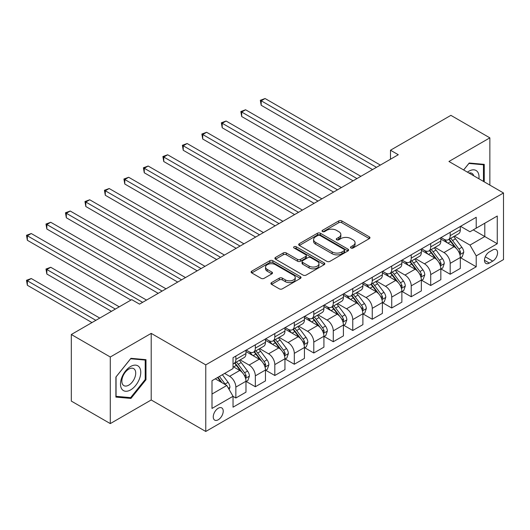 <?xml version="1.0" encoding="UTF-8"?>
<svg xmlns="http://www.w3.org/2000/svg" width="530" height="530" viewBox="0 0 530 530"><rect width="100%" height="100%" fill="white"/><g stroke="black" fill="none" stroke-linecap="round" stroke-linejoin="round"><path stroke-width="0.79" d="M350.933 247.994A1.517 0.875 0 0 0 353.079 247.994L369.337 238.606A2.166 1.252 0 0 0 369.966 237.725A2.166 1.252 0 0 0 369.337 236.844L341.79 220.937A2.166 1.252 0 0 0 338.73 220.937L322.478 230.325A1.517 0.875 0 0 0 322.035 230.941A1.517 0.875 0 0 0 322.478 231.564A1.517 0.875 0 0 0 324.618 231.564L326.719 230.345A6.923 3.995 0 0 1 336.517 230.345L338.809 231.67A6.923 3.995 0 0 1 340.836 234.498A6.923 3.995 0 0 1 338.809 237.327L336.702 238.54A1.517 0.875 0 0 0 336.258 239.162A1.517 0.875 0 0 0 336.702 239.779A1.517 0.875 0 0 0 338.849 239.779L340.949 238.566A6.923 3.995 0 0 1 350.741 238.566L353.04 239.891A6.923 3.995 0 0 1 355.067 242.714A6.923 3.995 0 0 1 353.04 245.542L350.933 246.755A1.517 0.875 0 0 0 350.489 247.377A1.517 0.875 0 0 0 350.933 247.994L350.933 246.755M218.234 419.773A7.056 4.074 120 0 0 222.845 413.559A7.056 4.074 120 0 0 221.765 407.908A7.056 4.074 120 0 0 218.234 408.252A7.056 4.074 120 0 0 213.63 414.473A7.056 4.074 120 0 0 214.71 420.124A7.056 4.074 120 0 0 218.234 419.773M271.559 282.603A2.166 1.252 0 0 0 270.929 283.484A2.166 1.252 0 0 0 271.559 284.365L279.29 288.83A2.166 1.252 0 0 0 282.351 288.83L300.404 278.402A2.166 1.252 0 0 0 301.04 277.521A2.166 1.252 0 0 0 300.404 276.64L272.864 260.733A2.166 1.252 0 0 0 269.803 260.733L251.75 271.161A2.166 1.252 0 0 0 251.114 272.042A2.166 1.252 0 0 0 251.75 272.93L261.078 278.316A2.166 1.252 0 0 0 264.139 278.316L271.87 273.858A2.166 1.252 0 0 0 272.5 272.97A2.166 1.252 0 0 0 271.87 272.089L267.239 269.419A5.79 3.339 0 0 1 265.543 267.054A5.79 3.339 0 0 1 269.114 263.966A5.79 3.339 0 0 1 275.428 264.689L293.554 275.156A5.79 3.339 0 0 1 295.25 277.521A5.79 3.339 0 0 1 291.679 280.608A5.79 3.339 0 0 1 285.372 279.886L282.351 278.137A2.166 1.252 0 0 0 279.29 278.137L271.559 282.603L271.559 284.365M151.209 333.377L110.286 357.001L71.318 334.503L71.318 401.097L110.286 423.596L151.209 399.978L205.766 431.473L205.766 364.872L151.209 333.377L151.209 399.978M489.859 185.102L489.859 137.853L448.943 161.478L503.5 192.98L205.766 364.872M489.859 137.853L450.891 115.355L390.484 150.228L390.484 159.232M71.318 334.503L131.718 299.629L139.516 304.127L398.282 154.727L390.484 150.228M326.877 261.356A2.166 1.252 0 0 0 329.932 261.356L347.991 250.928A2.166 1.252 0 0 0 348.621 250.047A2.166 1.252 0 0 0 347.991 249.166L320.451 233.266A2.166 1.252 0 0 0 317.39 233.266L299.331 243.687A2.166 1.252 0 0 0 298.701 244.569A2.166 1.252 0 0 0 299.331 245.456L326.877 261.356M294.66 248.318A1.517 0.875 0 0 1 296.197 248.537L296.197 246.735L324.194 262.9A2.166 1.252 0 0 1 324.83 263.781A2.166 1.252 0 0 1 324.194 264.669L306.141 275.09A2.166 1.252 0 0 1 303.081 275.09L275.54 259.19L275.54 257.421A2.166 1.252 0 0 0 274.904 258.309A2.166 1.252 0 0 0 275.54 259.19M275.54 257.421L283.265 252.962A2.166 1.252 0 0 1 286.326 252.962L297.496 259.409A2.166 1.252 0 0 0 300.556 259.409L305.684 256.454A2.166 1.252 0 0 0 306.313 255.566A2.166 1.252 0 0 0 305.684 254.685L294.051 247.974A1.517 0.875 0 0 1 293.613 247.351A1.517 0.875 0 0 1 294.548 246.543A1.517 0.875 0 0 1 296.197 246.735M492.741 249.948L489.316 251.929A6.837 3.948 120 0 0 484.851 257.951A6.837 3.948 120 0 0 485.897 263.423A6.837 3.948 120 0 0 489.316 263.085L492.741 261.111A6.837 3.948 120 0 0 497.206 255.089A6.837 3.948 120 0 0 496.159 249.61A6.837 3.948 120 0 0 492.741 249.948M205.766 431.473L503.5 259.581L503.5 192.98M460.557 226.323L469.984 231.769L476.218 228.165L476.218 217.28L233.041 357.677L233.041 368.562L212 380.712L212 408.431L233.041 396.288L233.041 407.173L476.218 266.776L476.218 255.891L469.984 245.085L454.488 236.141M476.218 228.165L497.266 216.021L497.266 243.74L476.218 255.891M110.286 357.001L110.286 423.596M473.257 229.881L484.791 236.539L484.791 223.216L497.266 216.021M469.984 245.085L484.791 236.539L497.266 243.74M212 394.035L226.807 385.482L215.273 378.824M233.041 396.374L235.85 397.997L235.85 387.105A8.818 5.088 -120 0 0 229.616 376.307L224.627 373.425M235.85 397.997L245.98 392.147L245.98 381.255A8.818 5.088 -120 0 0 239.745 370.457L233.041 366.588M246.218 381.481L255.334 386.748L255.334 375.856A8.818 5.088 -120 0 0 249.1 365.057L240.15 359.883M255.334 386.748L265.47 380.898L265.47 370.006A8.818 5.088 -120 0 0 259.23 359.208L245.98 351.556M265.702 370.231L274.818 375.498L274.818 364.607A8.818 5.088 -120 0 0 268.584 353.808L259.634 348.634M274.818 375.498L284.954 369.649L284.954 358.757A8.818 5.088 -120 0 0 278.72 347.958L265.47 340.306M285.186 358.982L294.309 364.242L294.309 353.358A8.818 5.088 -120 0 0 288.068 342.559L279.118 337.385M294.309 364.242L304.439 358.393L304.439 347.508A8.818 5.088 -120 0 0 298.204 336.709L284.954 329.057M304.671 347.733L313.793 352.993L313.793 342.108A8.818 5.088 -120 0 0 307.559 331.303L298.602 326.135M313.793 352.993L323.923 347.143L323.923 336.258A8.818 5.088 -120 0 0 317.689 325.453L304.439 317.808M324.155 336.484L333.277 341.744L333.277 330.859A8.818 5.088 -120 0 0 327.043 320.054L318.086 314.886M333.277 341.744L343.407 335.894L343.407 325.009A8.818 5.088 -120 0 0 337.173 314.204L323.923 306.559M343.645 325.235L352.761 330.495L352.761 319.603A8.818 5.088 -120 0 0 346.527 308.805L337.577 303.637M352.761 330.495L362.891 324.645L362.891 313.753A8.818 5.088 -120 0 0 356.657 302.955L343.407 295.309M363.13 313.979L372.245 319.245L372.245 308.354A8.818 5.088 -120 0 0 366.011 297.555L357.061 292.388M372.245 319.245L382.382 313.396L382.382 302.504A8.818 5.088 -120 0 0 376.141 291.705L362.891 284.06M382.614 302.729L391.73 307.996L391.73 297.105A8.818 5.088 -120 0 0 385.495 286.306L376.545 281.139M391.73 307.996L401.866 302.146L401.866 291.255A8.818 5.088 -120 0 0 395.632 280.456L382.382 272.804M402.098 291.48L411.22 296.747L411.22 285.856A8.818 5.088 -120 0 0 404.98 275.057L396.029 269.889M411.22 296.747L421.35 290.897L421.35 280.006A8.818 5.088 -120 0 0 415.116 269.207L401.866 261.555M421.582 280.231L430.704 285.498L430.704 274.606A8.818 5.088 -120 0 0 424.47 263.808L415.513 258.64M430.704 285.498L440.834 279.648L440.834 268.756A8.818 5.088 -120 0 0 434.6 257.958L421.35 250.306M441.066 268.982L450.189 274.248L450.189 263.357A8.818 5.088 -120 0 0 443.954 252.558L434.998 247.391M450.189 274.248L460.318 268.399L460.318 257.507A8.818 5.088 -120 0 0 454.084 246.708L440.834 239.056M441.066 237.573L443.954 239.235A8.818 5.088 -120 0 0 448.36 239.673A8.818 5.088 -120 0 0 450.189 235.638L450.189 232.306M421.582 248.822L424.47 250.485A8.818 5.088 -120 0 0 428.876 250.922A8.818 5.088 -120 0 0 430.704 246.887L430.704 243.555M402.098 260.071L404.98 261.74A8.818 5.088 -120 0 0 409.392 262.171A8.818 5.088 -120 0 0 411.22 258.136L411.22 254.804M382.614 271.32L385.495 272.99A8.818 5.088 -120 0 0 389.908 273.427A8.818 5.088 -120 0 0 391.73 269.386L391.73 266.06M363.13 282.57L366.011 284.239A8.818 5.088 -120 0 0 370.424 284.676A8.818 5.088 -120 0 0 372.245 280.635L372.245 277.309M343.645 293.819L346.527 295.488A8.818 5.088 -120 0 0 350.933 295.925A8.818 5.088 -120 0 0 352.761 291.884L352.761 288.558M324.155 305.068L327.043 306.738A8.818 5.088 -120 0 0 331.449 307.175A8.818 5.088 -120 0 0 333.277 303.133L333.277 299.808M304.671 316.324L307.559 317.987A8.818 5.088 -120 0 0 311.965 318.424A8.818 5.088 -120 0 0 313.793 314.383L313.793 311.057M285.186 327.573L288.068 329.236A8.818 5.088 -120 0 0 292.481 329.673A8.818 5.088 -120 0 0 294.309 325.639L294.309 322.306M265.702 338.822L268.584 340.485A8.818 5.088 -120 0 0 272.996 340.923A8.818 5.088 -120 0 0 274.818 336.888L274.818 333.555M246.218 350.072L249.1 351.734A8.818 5.088 -120 0 0 253.512 352.172A8.818 5.088 -120 0 0 255.334 348.137L255.334 344.805M460.557 257.732L476.218 266.776M448.36 239.673L458.496 233.823A8.818 5.088 -120 0 0 460.318 229.788L460.318 226.456M428.876 250.922L439.012 245.072A8.818 5.088 -120 0 0 440.834 241.037L440.834 237.705M409.392 262.171L419.522 256.321A8.818 5.088 -120 0 0 421.35 252.287L421.35 248.954M389.908 273.427L400.037 267.577A8.818 5.088 -120 0 0 401.866 263.536L401.866 260.21M370.424 284.676L380.553 278.826A8.818 5.088 -120 0 0 382.382 274.785L382.382 271.459M350.933 295.925L361.069 290.076A8.818 5.088 -120 0 0 362.891 286.034L362.891 282.709M331.449 307.175L341.585 301.325A8.818 5.088 -120 0 0 343.407 297.284L343.407 293.958M311.965 318.424L322.094 312.574A8.818 5.088 -120 0 0 323.923 308.54L323.923 305.207M292.481 329.673L302.61 323.823A8.818 5.088 -120 0 0 304.439 319.789L304.439 316.456M272.996 340.923L283.126 335.073A8.818 5.088 -120 0 0 284.954 331.038L284.954 327.706M253.512 352.172L263.642 346.322A8.818 5.088 -120 0 0 265.47 342.287L265.47 338.955M233.041 363.779A8.818 5.088 -120 0 0 234.022 363.421L244.158 357.571A8.818 5.088 -120 0 0 245.98 353.536L245.98 350.204M234.022 363.421A8.818 5.088 -120 0 0 235.85 359.386L235.85 356.054M226.807 385.482L233.041 396.288M484.248 181.863L484.248 164.366L469.209 163.021L463.631 169.958M115.898 397.089L130.943 398.434L145.982 379.718L145.982 359.665L130.943 358.32L115.898 377.029L115.898 397.089M145.207 379.268L145.982 379.718M129.353 397.513L130.943 398.434M351.542 248.206L353.04 247.344A6.923 3.995 0 0 0 355.067 244.515L355.067 242.714M340.836 234.498L340.836 236.3A6.923 3.995 0 0 1 338.809 239.129L337.312 239.991M369.304 238.626L341.79 222.739A2.166 1.252 0 0 0 338.73 222.739L323.081 231.776M347.958 250.948L320.451 235.062A2.166 1.252 0 0 0 317.39 235.062L299.364 245.469M344.162 250.663A1.517 0.875 0 0 0 344.606 250.047A1.517 0.875 0 0 0 344.162 249.431L319.988 235.472A1.517 0.875 0 0 0 317.848 235.472L315.628 236.751A6.923 3.995 0 0 0 313.601 239.58A6.923 3.995 0 0 0 315.628 242.409L332.151 251.949A6.923 3.995 0 0 0 341.943 251.949L344.162 250.663L344.162 252.465A1.517 0.875 0 0 0 344.606 251.849L344.606 250.047M313.601 239.58L313.601 241.382A6.923 3.995 0 0 0 315.628 244.204L315.628 242.409M344.162 252.465L341.943 253.744A6.923 3.995 0 0 1 332.151 253.744L315.628 244.204M275.567 259.21L283.265 254.764L283.265 252.962M306.313 255.566L306.313 257.368A2.166 1.252 0 0 1 305.684 258.249L300.556 261.21A2.166 1.252 0 0 1 297.496 261.21L286.326 254.764A2.166 1.252 0 0 0 283.265 254.764M296.197 248.537L324.168 264.682M309.089 266.1A5.79 3.339 0 0 0 315.396 266.828A5.79 3.339 0 0 0 318.967 263.741A5.79 3.339 0 0 0 317.271 261.376L310.885 257.686A2.166 1.252 0 0 0 307.824 257.686L302.696 260.647A2.166 1.252 0 0 0 302.067 261.529A2.166 1.252 0 0 0 302.696 262.416L309.089 266.1L309.089 267.902A5.79 3.339 0 0 0 315.396 268.63A5.79 3.339 0 0 0 318.967 265.537L318.967 263.741M302.067 261.529L302.067 263.331A2.166 1.252 0 0 0 302.696 264.212L302.696 262.416M309.089 267.902L302.696 264.212M295.25 277.521L295.25 279.323A5.79 3.339 0 0 1 291.679 282.41A5.79 3.339 0 0 1 285.372 281.682L282.351 279.939A2.166 1.252 0 0 0 279.29 279.939L271.592 284.385M265.543 267.054L265.543 268.856A5.79 3.339 0 0 0 267.239 271.214L267.239 269.419M271.837 273.871L267.239 271.214M300.377 278.422L272.864 262.535A2.166 1.252 0 0 0 269.803 262.535L251.776 272.943M460.318 257.865L462.193 256.785L463.75 252.287A5.843 3.372 -120 0 0 461.888 247.311L455.515 238.811A16.867 9.739 -120 0 0 453.673 236.605M447.34 242.813A16.867 9.739 -120 0 0 443.888 239.202M459.788 254.287L460.596 252.538A5.843 3.372 -120 0 0 458.92 249.02L452.554 240.521A16.867 9.739 -120 0 0 450.712 238.315M449.142 239.222A13.999 8.082 60 0 1 451.441 241.832L456.833 249.034M261.184 150.275L333.589 192.079L222.209 127.776L222.209 123.278L226.105 121.025L341.38 187.58M448.844 239.394A16.867 9.739 60 0 1 450.685 241.6L454.919 247.252M376.459 167.328L261.184 100.773L265.079 98.527L380.354 165.082M372.557 169.58L261.184 105.278L261.184 100.773L260.323 100.283L265.079 98.527M261.184 105.278L260.323 100.283M440.834 269.121L442.709 268.041L444.266 263.536A5.843 3.372 -120 0 0 442.398 258.56L436.031 250.061A16.867 9.739 -120 0 0 434.189 247.855M427.856 254.062A16.867 9.739 -120 0 0 424.404 250.452M440.304 265.537L441.112 263.788A5.843 3.372 -120 0 0 439.436 260.27L433.07 251.77A16.867 9.739 -120 0 0 431.228 249.564M429.658 250.471A13.999 8.082 60 0 1 431.957 253.088L437.349 260.283M241.693 161.524L314.104 203.328L202.725 139.026L202.725 134.527L206.62 132.275L321.895 198.829M429.36 250.644A16.867 9.739 60 0 1 431.201 252.85L435.435 258.501M421.35 280.37L423.218 279.29L424.782 274.785A5.843 3.372 -120 0 0 422.913 269.81L416.547 261.31A16.867 9.739 -120 0 0 414.705 259.104M408.372 265.311A16.867 9.739 -120 0 0 404.92 261.701M420.82 276.786L421.622 275.037A5.843 3.372 -120 0 0 419.952 271.526L413.585 263.019A16.867 9.739 -120 0 0 411.744 260.813M410.174 261.721A13.999 8.082 60 0 1 412.473 264.337L417.859 271.532M222.209 172.773L294.614 214.577L183.241 150.275L183.241 145.776L187.136 143.524L302.411 210.079M409.875 261.899A16.867 9.739 60 0 1 411.711 264.099L415.944 269.75M401.866 291.619L403.734 290.539L405.291 286.034A5.843 3.372 -120 0 0 403.429 281.059L397.063 272.559A16.867 9.739 -120 0 0 395.221 270.353M388.887 276.561A16.867 9.739 -120 0 0 385.436 272.95M401.329 288.042L402.137 286.286A5.843 3.372 -120 0 0 400.468 282.775L394.101 274.268A16.867 9.739 -120 0 0 392.26 272.069M390.69 272.97A13.999 8.082 60 0 1 392.988 275.587L398.375 282.781M202.725 184.023L275.13 225.826L163.757 161.524L163.757 157.026L167.652 154.773L282.927 221.328M390.385 273.149A16.867 9.739 60 0 1 392.226 275.348L396.46 280.999M356.968 178.577L241.693 112.029L245.595 109.776L360.87 176.331M353.073 180.829L241.693 116.527L241.693 112.029L240.839 111.532L245.595 109.776M241.693 116.527L240.839 111.532M337.484 189.826L221.355 122.781L226.105 121.025M222.209 127.776L221.355 122.781M318 201.075L201.87 134.03L206.62 132.275M202.725 139.026L201.87 134.03M382.382 302.868L384.25 301.789L385.807 297.284A5.843 3.372 -120 0 0 383.945 292.315L377.572 283.808A16.867 9.739 -120 0 0 375.737 281.609M369.397 287.81A16.867 9.739 -120 0 0 365.945 284.199M381.845 299.291L382.653 297.535A5.843 3.372 -120 0 0 380.984 294.024L374.611 285.518A16.867 9.739 -120 0 0 372.775 283.318M371.205 284.219A13.999 8.082 60 0 1 373.504 286.836L378.89 294.031M183.241 195.272L255.645 237.076L144.266 172.773L144.266 168.275L148.168 166.022L263.443 232.577M370.901 284.398A16.867 9.739 60 0 1 372.742 286.598L376.976 292.255M298.516 212.331L182.38 145.28L187.136 143.524M183.241 150.275L182.38 145.28M478.921 178.789A14.33 8.275 120 0 0 477.669 171.985A14.33 8.275 120 0 0 467.44 172.157M473.721 175.788A9.812 5.664 120 0 0 473.058 174.363A9.812 5.664 120 0 0 471.952 173.336A9.812 5.664 120 0 0 468.951 173.032M468.865 163.445L483.466 164.77L483.466 181.412M482.505 164.207L483.466 164.77M463.657 169.978L468.891 163.465M130.632 366.495A14.33 8.275 120 0 0 120.495 384.045A14.33 8.275 120 0 0 130.632 389.894A14.33 8.275 120 0 0 140.761 372.345A14.33 8.275 120 0 0 130.632 366.495M128.783 369.118A9.812 5.664 120 0 0 122.377 377.764A9.812 5.664 120 0 0 123.881 385.628A9.812 5.664 120 0 0 128.783 385.138A9.812 5.664 120 0 0 135.196 376.492A9.812 5.664 120 0 0 133.692 368.635A9.812 5.664 120 0 0 128.783 369.118M145.207 379.5L130.632 397.626L116.057 396.327L116.057 376.89L130.632 358.764L145.207 360.062L145.207 379.5M144.239 359.506L145.207 360.062M362.891 314.118L364.766 313.038L366.323 308.54A5.843 3.372 -120 0 0 364.461 303.564L358.088 295.058A16.867 9.739 -120 0 0 356.246 292.858M349.913 299.066A16.867 9.739 -120 0 0 346.461 295.448M362.361 310.54L363.169 308.785A5.843 3.372 -120 0 0 361.5 305.273L355.126 296.767A16.867 9.739 -120 0 0 353.285 294.567M351.721 295.468A13.999 8.082 60 0 1 354.014 298.085L359.406 305.28M163.757 206.521L236.161 248.325L124.782 184.023L124.782 179.524L128.684 177.272L243.959 243.827M351.417 295.647A16.867 9.739 60 0 1 353.258 297.847L357.492 303.505M343.407 325.367L345.282 324.287L346.839 319.789A5.843 3.372 -120 0 0 344.97 314.813L338.604 306.307A16.867 9.739 -120 0 0 336.762 304.107M330.428 310.315A16.867 9.739 -120 0 0 326.977 306.698M342.877 321.79L343.685 320.034A5.843 3.372 -120 0 0 342.009 316.523L335.642 308.016A16.867 9.739 -120 0 0 333.801 305.817M332.231 306.724A13.999 8.082 60 0 1 334.529 309.334L339.922 316.529M144.266 217.777L216.677 259.581L105.298 195.272L105.298 190.773L109.193 188.521L224.468 255.076M331.932 306.897A16.867 9.739 60 0 1 333.774 309.096L338.007 314.754M323.923 336.616L325.791 335.536L327.354 331.038A5.843 3.372 -120 0 0 325.486 326.063L319.12 317.556A16.867 9.739 -120 0 0 317.278 315.357M310.944 321.564A16.867 9.739 -120 0 0 307.493 317.947M323.393 333.039L324.201 331.283A5.843 3.372 -120 0 0 322.525 327.772L316.158 319.272A16.867 9.739 -120 0 0 314.316 317.066M312.746 317.974A13.999 8.082 60 0 1 315.045 320.584L320.438 327.779M124.782 229.026L197.193 270.83L85.814 206.521L85.814 202.023L89.709 199.777L204.984 266.325M312.448 318.146A16.867 9.739 60 0 1 314.283 320.352L318.523 326.003M304.439 347.865L306.307 346.786L307.864 342.287A5.843 3.372 -120 0 0 306.002 337.312L299.635 328.805A16.867 9.739 -120 0 0 297.794 326.606M291.46 332.813A16.867 9.739 -120 0 0 288.009 329.196M303.909 344.288L304.71 342.532A5.843 3.372 -120 0 0 303.041 339.021L296.674 330.521A16.867 9.739 -120 0 0 294.832 328.315M293.262 329.223A13.999 8.082 60 0 1 295.561 331.833L300.947 339.028M105.298 240.275L177.702 282.079L66.329 217.77L66.329 213.272L70.225 211.026L185.5 277.574M292.964 329.395A16.867 9.739 60 0 1 294.799 331.601L299.033 337.252M284.954 359.115L286.823 358.035L288.38 353.536A5.843 3.372 -120 0 0 286.518 348.561L280.151 340.061A16.867 9.739 -120 0 0 278.31 337.855M271.976 344.063A16.867 9.739 -120 0 0 268.518 340.445M284.418 355.537L285.226 353.782A5.843 3.372 -120 0 0 283.557 350.27L277.183 341.77A16.867 9.739 -120 0 0 275.348 339.564M273.778 340.472A13.999 8.082 60 0 1 276.077 343.082L281.463 350.277M85.814 251.525L158.218 293.328L46.845 229.026L46.845 224.521L50.741 222.275L166.016 288.823M273.473 340.644A16.867 9.739 60 0 1 275.315 342.85L279.548 348.501M279.032 223.581L162.895 156.529L167.652 154.773M163.757 161.524L162.895 156.529M259.541 234.83L143.411 167.778L148.168 166.022M144.266 172.773L143.411 167.778M240.057 246.079L123.927 179.027L128.684 177.272M124.782 184.023L123.927 179.027M220.573 257.328L104.443 190.277L109.193 188.521M105.298 195.272L104.443 190.277M201.089 268.577L84.959 201.526L89.709 199.777M85.814 206.521L84.959 201.526M265.47 370.364L267.339 369.284L268.895 364.786A5.843 3.372 -120 0 0 267.034 359.81L260.661 351.31A16.867 9.739 -120 0 0 258.825 349.104M252.485 355.312A16.867 9.739 -120 0 0 249.034 351.701M264.934 366.786L265.742 365.031A5.843 3.372 -120 0 0 264.072 361.52L257.699 353.02A16.867 9.739 -120 0 0 255.864 350.814M254.294 351.721A13.999 8.082 60 0 1 256.586 354.332L261.979 361.526M66.329 262.774L130.943 300.079L27.355 240.275L27.355 235.77L31.257 233.525L146.532 300.079M253.989 351.893A16.867 9.739 60 0 1 255.831 354.1L260.064 359.751M181.605 279.827L65.468 212.775L70.225 211.026M66.329 217.77L65.468 212.775M245.98 381.613L247.855 380.533L249.411 376.035A5.843 3.372 -120 0 0 247.55 371.06L241.177 362.56A16.867 9.739 -120 0 0 239.335 360.354M245.45 378.036L246.258 376.287A5.843 3.372 -120 0 0 244.588 372.769L238.215 364.269A16.867 9.739 -120 0 0 236.373 362.063M234.803 362.97A13.999 8.082 60 0 1 237.102 365.581L242.495 372.775M119.25 306.824L50.741 267.272L46.845 269.525L46.845 274.023L111.452 311.329M234.505 363.143A16.867 9.739 60 0 1 236.347 365.349L240.58 371M46.845 274.023L45.984 269.028L115.355 309.076M45.984 269.028L50.741 267.272M162.12 291.076L45.984 224.031L50.741 222.275M46.845 229.026L45.984 224.031M229.145 389.537L229.927 387.284A5.843 3.372 -120 0 0 228.059 382.309L222.375 374.723M99.766 318.073L31.257 278.522L27.355 280.774L27.355 285.272L91.968 322.578M225.634 384.807A5.843 3.372 -120 0 0 225.098 384.018L219.413 376.433M217.956 377.281L222.037 382.726M217.545 377.512L221.01 382.137M27.355 285.272L26.5 280.277L95.864 320.325M26.5 280.277L31.257 278.522M142.63 302.325L26.5 235.28L31.257 233.525M27.355 240.275L26.5 235.28M229.616 376.307L239.745 370.457M249.1 365.057L259.23 359.208M268.584 353.808L278.72 347.958M288.068 342.559L298.204 336.709M307.559 331.303L317.689 325.453M327.043 320.054L337.173 314.204M346.527 308.805L356.657 302.955M366.011 297.555L376.141 291.705M385.495 286.306L395.632 280.456M404.98 275.057L415.116 269.207M424.47 263.808L434.6 257.958M443.954 252.558L454.084 246.708M450.189 235.638L460.318 229.788M450.189 263.357L460.318 257.507M430.704 274.606L440.834 268.756M430.704 246.887L440.834 241.037M411.22 285.856L421.35 280.006M411.22 258.136L421.35 252.287M391.73 297.105L401.866 291.255M391.73 269.386L401.866 263.536M372.245 308.354L382.382 302.504M372.245 280.635L382.382 274.785M352.761 319.603L362.891 313.753M352.761 291.884L362.891 286.034M333.277 330.859L343.407 325.009M333.277 303.133L343.407 297.284M313.793 342.108L323.923 336.258M313.793 314.383L323.923 308.54M294.309 353.358L304.439 347.508M294.309 325.639L304.439 319.789M274.818 364.607L284.954 358.757M274.818 336.888L284.954 331.038M255.334 375.856L265.47 370.006M255.334 348.137L265.47 342.287M235.85 387.105L245.98 381.255M235.85 359.386L245.98 353.536M485.268 256.792L492.741 261.111M484.48 260.296L489.316 263.085M353.04 247.344L353.04 245.542M336.702 239.779L336.702 238.54M338.809 239.129L338.809 237.327M322.478 231.564L322.478 230.325M338.73 222.739L338.73 220.937M341.79 222.739L341.79 220.937M369.337 238.606L369.337 236.844M299.331 245.456L299.331 243.687M317.39 235.062L317.39 233.266M320.451 235.062L320.451 233.266M347.991 250.928L347.991 249.166M332.151 253.744L332.151 251.949M341.943 253.744L341.943 251.949M286.326 254.764L286.326 252.962M297.496 261.21L297.496 259.409M300.556 261.21L300.556 259.409M305.684 258.249L305.684 256.454M324.194 264.669L324.194 262.9M279.29 279.939L279.29 278.137M282.351 279.939L282.351 278.137M285.372 281.682L285.372 279.886M271.87 273.858L271.87 272.089M251.75 272.93L251.75 271.161M269.803 262.535L269.803 260.733M272.864 262.535L272.864 260.733M300.404 278.402L300.404 276.64M459.881 254.612L463.71 252.399M452.554 240.521L455.515 238.811M447.963 243.171L450.685 241.6M458.92 249.02L461.888 247.311M458.463 251.306L460.596 252.538M440.397 265.861L444.226 263.648M433.07 251.77L436.031 250.061M428.478 254.42L431.201 252.85M439.436 260.27L442.398 258.56M438.973 262.555L441.112 263.788M420.913 277.11L424.742 274.898M413.585 263.019L416.547 261.31M408.988 265.669L411.711 264.099M419.952 271.526L422.913 269.81M419.488 273.805L421.622 275.037M401.429 288.36L405.258 286.147M394.101 274.268L397.063 272.559M389.504 276.918L392.226 275.348M400.468 282.775L403.429 281.059M400.004 285.054L402.137 286.286M381.944 299.609L385.767 297.396M374.611 285.518L377.572 283.808M370.019 288.174L372.742 286.598M380.984 294.024L383.945 292.315M380.52 296.303L382.653 297.535M362.46 310.858L366.283 308.652M355.126 296.767L358.088 295.058M350.535 299.423L353.258 297.847M361.5 305.273L364.461 303.564M361.036 307.552L363.169 308.785M342.97 322.107L346.799 319.901M335.642 308.016L338.604 306.307M331.051 310.673L333.774 309.096M342.009 316.523L344.97 314.813M341.552 318.802L343.685 320.034M323.485 333.357L327.315 331.151M316.158 319.272L319.12 317.556M311.567 321.922L314.283 320.352M322.525 327.772L325.486 326.063M322.061 330.051L324.201 331.283M304.001 344.606L307.831 342.4M296.674 330.521L299.635 328.805M292.076 333.171L294.799 331.601M303.041 339.021L306.002 337.312M302.577 341.3L304.71 342.532M284.517 355.855L288.346 353.649M277.183 341.77L280.151 340.061M272.592 344.421L275.315 342.85M283.557 350.27L286.518 348.561M283.093 352.549L285.226 353.782M265.033 367.104L268.856 364.898M257.699 353.02L260.661 351.31M253.108 355.67L255.831 354.1M264.072 361.52L267.034 359.81M263.609 363.799L265.742 365.031M245.549 378.354L249.372 376.148M238.215 364.269L241.177 362.56M233.624 366.919L236.347 365.349M244.588 372.769L247.55 371.06M244.125 375.048L246.258 376.287M228.403 388.251L229.887 387.397M225.098 384.018L228.059 382.309"/></g></svg>
